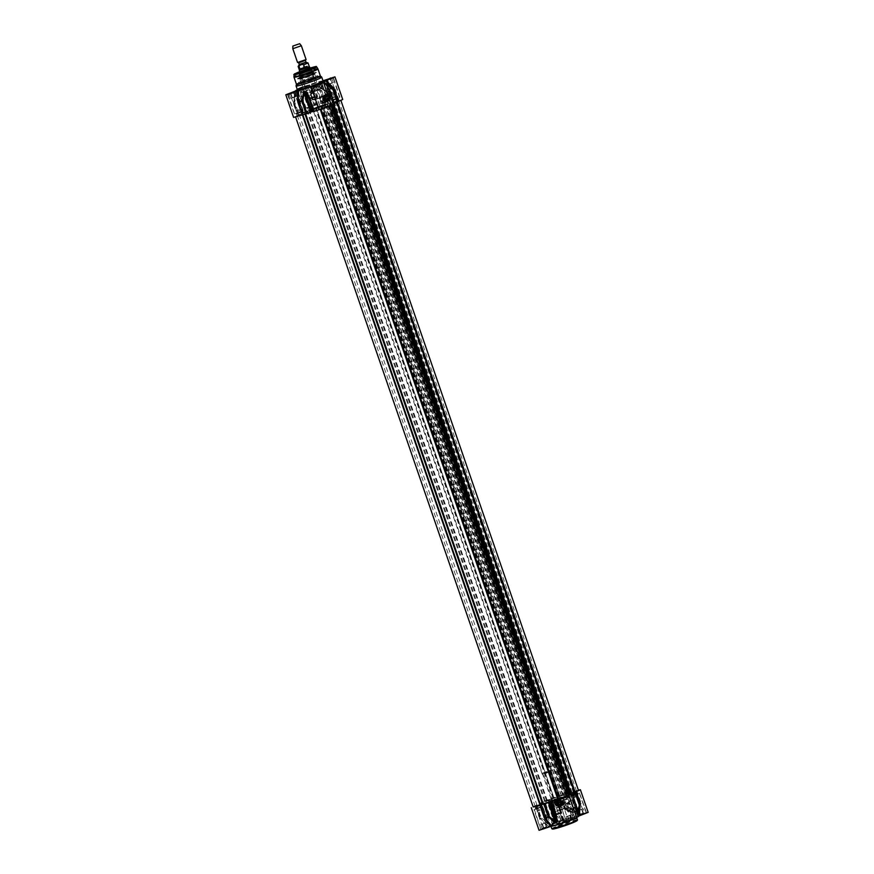 <?xml version="1.0" encoding="UTF-8"?>
<svg xmlns="http://www.w3.org/2000/svg" width="874" height="874" viewBox="0 0 874 874"><rect width="100%" height="100%" fill="white"/><g stroke="black" fill="none" stroke-linecap="round" stroke-linejoin="round"><path stroke-width="0.66" stroke-dasharray="4.37 3.28" d="M555.864 827.492L556.935 826.99L555.798 827.328M556.323 827.11L557.874 826.749L556.367 827.154M557 827.11L556.006 827.121L557 827.165M557.131 827.208L558.715 826.771L557.022 826.913M558.912 826.411L561.184 825.679L558.857 826.236M563.511 825.001L559.852 826.301L563.501 824.827M566.002 824.401L568.286 823.494L565.839 824.084M565.391 824.422L562.31 825.537L565.412 824.422M572.732 822.216L574.972 821.462L572.667 822.041M569.367 823.286L567.597 823.92L569.302 823.111M570.241 823.1L572.044 822.39L570.219 822.915M570.471 823.013L572.667 822.172L570.154 822.74M572.099 822.379L571.356 822.565L571.989 822.183M558.912 826.378L557.525 827.012L558.847 826.214M566.134 824.324L568.231 823.33L566.046 824.149M565.718 824.63L564.549 824.925L565.609 824.291M560.026 826.17L558.683 826.738L560.092 826.323M565.97 824.51L565.336 824.258M555.088 827.896L555.788 827.656L555.034 827.722M562.627 825.526L563.61 825.209L562.561 825.362M563.61 825.209L562.922 825.253L563.555 825.034M556.574 827.438L556.006 827.416L556.607 827.23M562.31 825.537L559.797 826.127L562.211 825.198M574.371 821.473L573.257 821.877M573.322 822.052L574.349 821.473M569.138 823.395L567.532 823.745L569.16 823.428M561.742 825.362L560.933 825.701L561.796 825.526M539.061 830.3L548.697 826.531L548.02 825.897L548.697 826.531L548.02 826.793L540.318 818.61L548.697 826.531A15.83 1.103 161 0 1 548.675 826.52A15.83 1.103 161 0 1 554.477 823.537L547.474 814.907L542.601 801.829L551.33 798.388L578.37 790.096M543.093 801.84L547.681 815.016L554.477 823.537L550.391 824.444L562.79 820.173L562.146 820.62L559.535 810.176L562.506 820.544A15.83 1.103 161 0 1 575.474 816.556L575.245 811.749L575.922 811.738L576.217 816.283L575.474 816.556M588.18 812.361L576.217 816.283M580.325 804.812L578.555 816.13L579.233 815.868L578.555 816.13A15.83 1.103 161 0 1 578.599 816.218M564.484 822.51A13.569 0.95 -19 0 0 576.6 817.343L576.643 817.452A15.83 1.103 161 0 1 572.776 819.124L573.147 808.505L568.734 795.569M568.592 795.591L573.071 808.789L572.776 819.124L576.862 818.217M563.872 820.762L565.107 822.041L564.462 822.489M564.375 822.237A15.83 1.103 161 0 0 564.746 822.106L562.506 816.797M540.001 807.27L534.342 809.477L540.001 807.27M540.187 807.467L534.178 809.837L540.187 807.467M546.774 826.586L540.755 828.956L546.774 826.586M546.753 826.891L541.115 829.142L546.753 826.891M548.064 826.706L542.175 828.771L548.064 826.706L546.6 822.434L540.7 824.51L546.6 822.434M546.326 827.11L544.852 822.849M546.862 827.328L545.387 823.068M543.912 828.366L542.448 824.095M542.175 828.771L540.7 824.51M543.377 828.148L541.913 823.876M542.798 823.92L545.747 822.751L542.798 823.92M540.099 810.231L537.139 811.4L540.099 810.231M576.72 793.592L571.061 795.799L576.72 793.592M576.906 793.8L570.886 796.17L576.906 793.8M583.493 812.907L577.474 815.278L583.493 812.907M583.471 813.224L577.834 815.464L583.471 813.224M584.782 813.028L578.894 815.103L584.782 813.028L583.319 808.767L577.419 810.832L583.319 808.767M583.045 813.443L581.571 809.171M583.581 813.661L582.106 809.39M580.631 814.688L579.156 810.427M578.894 815.103L577.419 810.832M580.096 814.481L578.632 810.209M579.517 810.242L582.466 809.073L579.517 810.242M576.818 796.564L573.857 797.722L576.818 796.564M565.402 799.448L559.742 801.666L565.402 799.448M565.587 799.655L559.568 802.026L565.587 799.655M572.175 818.763L566.155 821.145L572.175 818.763M572.153 819.08L566.516 821.32L572.153 819.08M573.464 818.894L567.565 820.959L573.464 818.894L572 814.623L566.101 816.687L572 814.623M571.727 819.299L570.252 815.038M572.262 819.517L570.788 815.245M569.313 820.544L567.838 816.283M567.565 820.959L566.101 816.687M568.777 820.336L567.302 816.065M568.187 816.097L571.148 814.929L568.187 816.097M565.5 802.419L562.539 803.577L565.5 802.419M551.319 801.414L545.66 803.621L551.319 801.414M551.516 801.611L545.496 803.982L551.516 801.611M558.093 820.719L552.073 823.1L558.093 820.719M558.082 821.036L552.434 823.286L558.082 821.036M559.382 820.85L553.493 822.915L559.382 820.85L557.918 816.578L552.018 818.643L557.918 816.578M557.645 821.254L556.181 816.993M558.18 821.473L556.716 817.201M555.23 822.51L553.766 818.239M553.493 822.915L552.018 818.643M554.695 822.292L553.231 818.02M554.116 818.053L557.077 816.895L554.116 818.053M551.418 804.375L548.457 805.544L551.418 804.375M578.555 816.13L580.303 804.801A21.151 1.475 -19 0 1 580.314 804.867M579.047 806.636L574.12 812.361L578.752 807.609A7.691 6.926 62.6 0 1 575.496 811.651A7.691 6.926 62.6 0 1 566.603 809.258L574.12 812.361L575.922 811.738C578.359 810.351 579.582 807.871 579.582 804.309L578.752 807.609L578.97 804.288A0.655 0.59 62.6 0 1 579.451 803.654L581.134 803.37L579.451 803.654M575.278 811.509L575.245 811.749C571.378 814.393 568.198 813.279 565.707 808.406A21.129 1.475 -19 0 0 559.622 810.427L555.875 811.618L558.562 809.848L565.686 807.816A0.754 0.677 62.6 0 1 566.297 808.002L567.084 808.909A7.232 6.522 -117.4 0 0 573.53 811.76A7.232 6.522 -117.4 0 0 578.522 807.358M567.084 808.909L566.603 809.258L565.686 807.816M563.49 808.33L559.535 810.176A21.533 1.497 161 0 1 563.468 808.843L566.297 808.002M576.72 790.577L581.134 803.37L578.97 804.288M551.33 798.388L555.875 811.618L558.562 809.848M575.311 811.487L578.752 807.609M547.681 815.016L547.474 814.907A21.151 1.475 -19 0 0 544.218 816.283L544.01 815.912A0.907 0.71 -114.1 0 0 544.218 816.283L547.823 822.259L543.901 816.01L539.673 803.326A21.26 1.486 161 0 1 542.972 801.917M540.132 818.916L539.793 818.381L540.318 818.61A21.151 1.475 -19 0 1 540.711 818.097A0.907 0.874 54.1 0 1 540.482 817.736L547.769 823.286A17.185 1.202 161 0 1 547.954 823.188L541.093 803.184L539.575 803.424M576.479 806.636L577.463 814.142M571.214 793.92L570.777 794.105A17.185 1.202 161 0 1 570.591 794.193L571.29 794.138M547.823 822.259L548.173 823.559A17.087 1.191 -19 0 0 547.998 823.647L546.556 822.915M560.398 798.268A3.78 3.398 62.6 0 1 565.03 801.371A3.78 3.398 62.6 0 1 558.224 802.288A3.78 3.398 62.6 0 1 560.398 798.268M570.613 800.3A4.687 4.228 62.6 0 1 576.403 805.861A4.687 4.228 62.6 0 1 569.389 808.013A4.687 4.228 62.6 0 1 570.613 800.3M555.766 803.632A6.511 5.867 -117.4 0 0 562.736 807.095A5.43 4.894 62.6 0 1 556.935 803.272L556.76 803.359A5.43 4.894 -117.4 0 0 562.561 807.183A6.511 5.867 62.6 0 1 555.591 803.719M573.311 796.345L576.829 795.264L576.086 793.133L572.568 794.215L573.136 796.433L572.404 794.302L575.911 793.221L576.654 795.351L573.136 796.433M566.669 798.388L570.187 797.306L569.444 795.176L565.926 796.258L566.494 798.475L565.762 796.345L569.269 795.264L570.012 797.394L566.494 798.475M567.39 796.618L566.713 796.826L567.39 797.7L567.499 796.564L566.822 796.771L567.499 797.645L567.499 796.564M567.39 797.7L567.75 797.132L567.39 797.7M567.499 796.203L568.406 797.361L567.608 796.148M568.734 797.263L568.144 796.017L568.843 797.208M567.597 797.175L567.018 797.383L567.597 797.175M573.246 795.897L574.021 795.657L573.169 794.499L573.246 795.897L574.12 795.602L573.278 794.444L573.344 795.843M574.644 795.067L574.098 794.215L574.01 795.242L574.797 795.045L574.207 794.16L574.644 795.067M574.666 793.996L576.13 795.067L574.666 793.996L575.726 795.132L576.064 794.302L574.764 793.942M575.059 794.258L575.9 794.805M575.802 794.859L574.95 794.313M575.846 794.586L575.212 794.007L575.944 794.532M561.72 805.424A3.616 3.256 -117.4 0 0 564.418 800.376A3.616 3.256 -117.4 0 0 558.322 802.605A3.616 3.256 -117.4 0 0 561.72 805.424M561.348 803.894A2.109 1.89 -117.4 0 0 563.315 801.185A2.109 1.89 -117.4 0 0 559.972 800.518A2.109 1.89 -117.4 0 0 561.348 803.894M561.447 803.654A1.901 1.715 -117.4 0 0 563.227 801.207A1.901 1.715 -117.4 0 0 560.201 800.617A1.901 1.715 -117.4 0 0 561.447 803.654M560.529 802.245L561.501 803.086L562.605 802.66L562.725 801.403L561.753 800.573L559.48 802.791L559.6 801.534L560.704 801.108L561.676 801.939L561.556 803.206L560.463 803.621L559.48 802.791M561.501 803.086L560.463 803.621M560.649 800.988L559.6 801.534M561.753 800.573L560.704 801.108M562.725 801.403L561.676 801.939M562.605 802.66L561.556 803.206M570.558 801.24A3.878 3.496 -117.4 0 0 568.723 806.494A3.878 3.496 -117.4 0 0 575.048 803.567A3.878 3.496 -117.4 0 0 570.558 801.24M566.691 803.239A3.878 3.496 62.6 0 1 569.728 810.329A3.878 3.496 62.6 0 1 566.177 803.446A3.878 3.496 62.6 0 1 566.691 803.239M566.92 803.905A3.168 2.851 -117.4 0 0 565.423 808.199A3.168 2.851 -117.4 0 0 570.591 805.806A3.168 2.851 -117.4 0 0 566.92 803.905M566.341 805.61A3.168 2.851 62.6 0 1 567.816 809.881L567.051 810.777L564.702 809.422L563.894 807.084L564.954 804.878L566.319 805.544L567.816 809.881M554.422 805.38L555.143 804.113C556.749 803.938 557.077 804.473 556.126 805.741L554.422 805.38M555.897 804.615A0.95 0.852 -117.4 0 0 557.153 805.216A0.95 0.852 -117.4 0 0 556.41 803.468A0.95 0.852 -117.4 0 0 555.897 804.615M556.41 803.37A1.038 0.94 62.6 0 1 557.699 804.604A1.038 0.94 62.6 0 1 556.137 805.074A1.038 0.94 62.6 0 1 556.41 803.37M559.961 797.591A9.931 0.688 -19 0 0 546.753 802.824A9.931 0.688 -19 0 0 556.356 800.223A9.931 0.688 -19 0 0 565.533 796.356A9.931 0.688 -19 0 0 559.961 797.591M560.605 806.003A3.616 3.256 62.6 0 1 559.229 799.044A3.616 3.256 62.6 0 1 562.069 805.675A3.616 3.256 62.6 0 1 560.605 806.003M554.629 801.676L556.093 800.639L554.629 801.676M560.605 805.959A3.572 3.223 62.6 0 1 558.77 799.284A3.572 3.223 62.6 0 1 562.048 805.631A3.572 3.223 62.6 0 1 560.605 805.959M559.841 806.352A3.572 3.223 62.6 0 1 557.994 799.677A3.572 3.223 62.6 0 1 561.283 806.025A3.572 3.223 62.6 0 1 559.841 806.352M559.731 806.341A3.496 3.157 62.6 0 1 556.64 801.13A3.496 3.157 62.6 0 1 562.747 803.577A3.496 3.157 62.6 0 1 559.731 806.341M559.218 806.134A3.343 3.015 62.6 0 1 557.033 800.77A3.343 3.015 62.6 0 1 562.353 801.819A3.343 3.015 62.6 0 1 559.218 806.134M559.131 806.341A3.529 3.179 62.6 0 1 557.841 799.808A3.529 3.179 62.6 0 1 561.086 806.079A3.529 3.179 62.6 0 1 559.131 806.341M558.967 806.429A3.529 3.179 -117.4 0 0 562.113 801.567A3.529 3.179 -117.4 0 0 556.104 803.468A3.529 3.179 -117.4 0 0 558.967 806.429M558.934 806.363A3.441 3.103 62.6 0 1 556.683 800.857A3.441 3.103 62.6 0 1 562.157 801.939A3.441 3.103 62.6 0 1 558.934 806.363M553.865 799.47L555.503 798.934L553.865 799.47M558.442 806.615A3.441 3.103 -117.4 0 0 561.665 802.19A3.441 3.103 -117.4 0 0 556.203 801.108A3.441 3.103 -117.4 0 0 558.442 806.615M558.41 806.724A3.529 3.179 62.6 0 1 557.109 800.191A3.529 3.179 62.6 0 1 560.354 806.451A3.529 3.179 62.6 0 1 558.41 806.724M557.896 804.823A1.169 1.049 62.6 0 1 557.164 802.911A1.169 1.049 62.6 0 1 558.934 803.217A1.169 1.049 62.6 0 1 557.896 804.823M533.096 806.713L535.751 805.653A21.26 1.486 161 0 1 535.74 805.642A21.26 1.486 161 0 1 536.144 805.151L540.897 803.337A17.185 1.202 161 0 1 541.082 803.239L541.093 803.184M535.74 805.642L540.077 818.25A21.26 1.486 161 0 1 540.077 818.228A21.26 1.486 161 0 1 540.482 817.736L536.144 805.151M559.666 805.173A2.305 2.076 -117.4 0 0 561.316 801.829A2.305 2.076 -117.4 0 0 557.634 801.731A2.305 2.076 -117.4 0 0 559.666 805.173M559.644 804.506A1.814 1.628 -117.4 0 0 561.261 802.015A1.814 1.628 -117.4 0 0 558.18 802.988A1.814 1.628 -117.4 0 0 559.644 804.506M559.786 800.726A2.032 1.835 62.6 0 1 560.835 804.528A2.032 1.835 62.6 0 1 558.071 802.966A2.032 1.835 62.6 0 1 559.786 800.726M559.753 804.845A2.032 1.835 62.6 0 1 558.704 801.043A2.032 1.835 62.6 0 1 560.573 804.659A2.032 1.835 62.6 0 1 559.753 804.845M562.091 799.153L565.828 797.678L562.091 799.153M562.124 799.131L565.74 797.711L562.124 799.131M562.594 800.606L566.319 799.131L562.594 800.606M562.572 800.912L566.658 799.284L562.572 800.912M536.691 806.964L540.427 805.489L536.691 806.964M536.734 806.953L540.34 805.522L536.734 806.953M537.193 808.417L540.93 806.942L537.193 808.417M537.182 808.723L541.257 807.095L537.182 808.723M548.501 802.867L552.576 801.24L548.501 802.867M548.053 801.087L551.658 799.666L548.053 801.087M548.511 802.561L552.248 801.087L548.511 802.561M548.02 801.108L551.745 799.634L548.02 801.108M573.41 793.297L577.146 791.822L573.41 793.297M573.442 793.275L577.059 791.855L573.442 793.275M573.912 794.75L577.638 793.275L573.912 794.75M573.89 795.056L577.976 793.428L573.89 795.056M558.202 802.015L554.608 803.446L558.202 802.015M558.257 800.988L553.45 802.878L558.257 800.988M548.763 771.72L542.251 774.298L546.993 773.02L551.516 771.108L548.763 771.72M548.675 770.759L551.712 770.092L546.709 772.201L541.454 773.61L548.675 770.759M309.582 66.861L299.323 70.39M306.097 59.53L297.542 62.48M303.442 67.134L306.261 66.959L308.041 65.714L307.124 63.07L304.502 62.808L302.535 64.479L303.442 67.134L308.041 65.714M309.309 66.632L299.389 70.051M301.355 45.743L292.801 48.693M329.498 99.046A2.305 2.076 62.6 0 1 327.739 94.796A2.305 2.076 62.6 0 1 330.678 96.118A2.305 2.076 62.6 0 1 329.498 99.046M329.345 98.893A2.109 1.89 62.6 0 1 326.756 96.402A2.109 1.89 62.6 0 1 329.902 95.441A2.109 1.89 62.6 0 1 329.345 98.893M329.815 100.335A3.616 3.256 -117.4 0 0 331.53 95.43A3.616 3.256 -117.4 0 0 325.62 98.161A3.616 3.256 -117.4 0 0 329.815 100.335M329.968 100.434A3.78 3.398 62.6 0 1 325.303 95.965A3.78 3.398 62.6 0 1 330.951 94.217A3.78 3.398 62.6 0 1 329.968 100.434M329.356 98.664A1.901 1.715 -117.4 0 0 329.859 95.539A1.901 1.715 -117.4 0 0 327.018 96.413A1.901 1.715 -117.4 0 0 329.356 98.664M327.979 97.79L329.17 98.106L329.935 97.189L329.509 95.954L328.318 95.637L327.553 96.555L327.979 97.79L326.931 98.325L326.515 97.101L327.28 96.184L328.46 96.501L328.886 97.724L328.121 98.642L326.931 98.325M329.17 98.106L328.121 98.642M327.553 96.555L326.515 97.101M328.318 95.637L327.28 96.184M329.509 95.954L328.46 96.501M329.935 97.189L328.886 97.724M342.717 99.483L313.646 108.125L309.243 95.321L311.046 94.436L311.275 91.267A7.691 6.926 62.6 0 1 314.531 87.236A7.691 6.926 62.6 0 1 323.424 89.618L324.516 90.557L334.491 87.083L331.814 88.853L324.691 90.885A0.754 0.677 62.6 0 1 324.079 90.699L323.282 89.793A7.232 6.522 -117.4 0 0 316.847 86.93A7.232 6.522 -117.4 0 0 311.843 91.344L311.395 94.414A0.655 0.59 62.6 0 1 310.915 95.047L309.243 95.321L310.915 95.047M319.764 98.391A4.687 4.228 62.6 0 1 313.974 92.841A4.687 4.228 62.6 0 1 320.987 90.678A4.687 4.228 62.6 0 1 319.764 98.391M334.6 95.069A6.511 5.867 -117.4 0 0 327.641 91.606A5.43 4.894 62.6 0 1 333.431 95.43L333.256 95.517A5.43 4.894 -117.4 0 0 327.466 91.694A6.511 5.867 62.6 0 1 334.436 95.157M317.065 102.356L313.548 103.438L314.279 105.568L317.797 104.487L317.065 102.356L317.623 104.574L314.105 105.656L313.373 103.525L316.891 102.444M323.708 100.313L320.19 101.395L320.922 103.525L324.44 102.444L323.708 100.313L324.265 102.531L320.747 103.613L320.015 101.482L323.533 100.401M322.626 102.258L323.304 102.05L322.637 101.176L322.626 102.258L323.413 101.996L322.735 101.133L322.735 102.203M322.637 101.176L322.856 101.832L322.637 101.176M322.517 102.684L321.829 101.406L322.746 102.586M321.293 101.624L321.872 102.859L321.534 101.526M316.781 102.979L316.006 103.219L316.858 104.377L316.257 103.307L316.88 102.924L316.104 103.165L316.956 104.323L316.88 102.924M315.459 104.443L316.257 104.17L315.58 103.307L315.459 104.443L316.148 104.225L315.481 103.361L315.689 104.312M315.361 104.88L313.897 103.809L315.459 104.825M315.175 104.509L314.323 103.962M314.225 104.017L315.066 104.563M314.181 104.29L314.913 104.814L314.29 104.235M324.025 90.262L319.13 87.313L315.132 87.225L310.882 88.798L310.587 94.49L311.395 94.414M324.079 90.699L323.424 89.618L324.385 90.437C320.354 86.351 316.017 85.838 311.384 88.886L308.893 85.128L311.592 89.006L311.275 91.267L311.843 91.344M324.025 90.273C320.911 87.094 317.284 86.318 313.154 87.946L314.531 87.236C317.885 85.816 320.867 86.602 323.467 89.607L323.282 89.793M339.046 100.302L334.491 87.083L329.4 88.831L322.987 80.79L322.233 81.064L328.995 89.17A21.129 1.475 161 0 0 324.385 90.437L324.691 90.885M331.486 88.514L329.367 89.29A21.533 1.497 -19 0 0 326.559 90.033L331.596 88.482L326.876 90.372M310.893 88.842L308.839 85.171M297.357 89.716A15.83 1.103 -19 0 1 301.224 88.045L300.853 98.664L301.224 88.045L297.138 88.951L303.191 86.384L309.254 85.062A15.83 1.103 -19 0 1 322.233 81.064M321.708 77.12A13.569 0.95 -19 0 0 314.127 78.868A13.569 0.95 -19 0 0 296.078 85.947M337.277 98.205L331.639 100.455L337.277 98.205M337.288 97.899L331.279 100.27L337.288 97.899M330.711 78.78L324.691 81.162L330.711 78.78M331.978 78.168L325.663 80.342M330.776 78.638L326.821 80.004M331.552 83.074L327.4 84.734L333.3 82.659L331.552 83.074L330.121 78.889M327.16 79.895L328.613 84.101M325.936 80.463L327.4 84.734M327.674 80.058L329.148 84.319M330.623 79.021L332.087 83.292M331.825 78.398L333.3 82.659M329.498 84.144L332.448 82.975L329.498 84.144M335.616 96.053L332.655 97.222L335.616 96.053M311.876 106.027L306.239 108.267L311.876 106.027M311.898 105.71L305.878 108.081L311.898 105.71M305.31 86.602L299.29 88.973L305.31 86.602M305.124 86.395L299.465 88.602L305.124 86.395M301.738 87.651L306.435 86.209L300.536 88.274L301.738 87.651L303.212 91.923L302 92.546L307.899 90.481L303.212 91.923M304.687 86.624L306.162 90.885M300.536 88.274L302 92.546M302.273 87.87L303.748 92.131M305.223 86.832L306.698 91.104M306.435 86.209L307.899 90.481M304.097 91.956L307.058 90.787L304.097 91.956M310.215 103.864L307.255 105.033L310.215 103.864M300.558 111.883L294.92 114.123L300.558 111.883M300.58 111.566L294.56 113.948L300.58 111.566M293.992 92.458L287.972 94.829L293.992 92.458M295.259 91.836L288.944 94.021M294.057 92.316L290.102 93.671M294.844 96.741L290.681 98.401L296.581 96.337L294.844 96.741L293.402 92.557M290.441 93.573L291.894 97.779M289.218 94.13L290.681 98.401M290.955 93.726L292.429 97.997M293.904 92.688L295.368 96.959M295.106 92.065L296.581 96.337M292.779 97.812L295.74 96.643L292.779 97.812M298.897 109.72L295.936 110.889L298.897 109.72M325.958 104.061L320.31 106.311L325.958 104.061M325.969 103.755L319.95 106.125L325.969 103.755M319.392 84.647L313.373 87.018L319.392 84.647M320.66 84.024L314.345 86.198M319.458 84.505L315.503 85.86M320.234 88.93L316.082 90.59L321.982 88.514L320.234 88.93L318.792 84.745M315.842 85.75L317.284 89.967M314.618 86.318L316.082 90.59M316.355 85.914L317.819 90.175M319.305 84.876L320.769 89.148M320.507 84.254L321.982 88.514M318.169 90L321.129 88.831L318.169 90M324.298 101.908L321.337 103.077L324.298 101.908M311.494 86.624L311.668 88.329M311.92 86.504L313.231 92.852L311.854 86.548M313.646 108.125L305.288 111.654A21.26 1.486 -19 0 0 301.989 113.052L303.409 112.975A17.185 1.202 -19 0 0 303.223 113.063L298.46 114.876A21.26 1.486 -19 0 0 298.056 115.368A21.26 1.486 -19 0 0 298.067 115.39L293.446 102.935L294.767 91.3M297.783 115.521L293.598 117.422M293.38 102.291L298.067 115.39L293.73 102.804A21.26 1.486 -19 0 0 293.73 102.804L293.446 102.935M298.46 114.876L294.134 102.291A21.26 1.486 -19 0 0 293.73 102.782L295.445 91.038L293.697 102.367A21.151 1.475 161 0 1 293.686 102.302A21.151 1.475 161 0 1 294.09 101.865L294.691 102.05L294.134 102.291A0.907 0.874 54.1 0 1 294.09 101.865L295.674 94.294L296.253 94.501L294.691 102.05L299.028 114.636M300.929 98.38L300.853 98.664A21.151 1.475 161 0 0 297.597 100.051A0.907 0.71 -114.1 0 0 297.663 100.466L296.942 93.638L303.486 112.91M319.709 83.631L326.526 92.262L319.523 83.631M301.891 113.15L297.553 100.565L296.952 94.13L297.444 100.357A0.907 0.907 0 0 0 297.488 100.565L301.825 113.15M295.674 94.294L296.308 92.699A17.087 1.191 161 0 1 296.494 92.6L296.942 93.638M303.42 112.91L296.537 93.026A17.185 1.202 -19 0 0 296.352 93.114L302.721 113.27M334.425 103.744L332.907 103.984L326.046 83.98M319.185 97.79A3.878 3.496 -117.4 0 0 321.031 92.524A3.878 3.496 -117.4 0 0 314.695 95.452A3.878 3.496 -117.4 0 0 319.185 97.79M315.317 99.789A3.878 3.496 62.6 0 1 312.28 92.688A3.878 3.496 62.6 0 1 315.842 99.57A3.878 3.496 62.6 0 1 315.317 99.789M315.088 99.123A3.168 2.851 -117.4 0 0 316.596 94.818A3.168 2.851 -117.4 0 0 311.417 97.211A3.168 2.851 -117.4 0 0 315.088 99.123M310.095 100.302A3.168 2.851 62.6 0 1 308.62 96.031L310.74 94.283L313.963 99.745L310.095 100.302L308.62 96.031M320.354 75.94L320.365 75.951A12.662 0.885 -19 0 0 313.274 77.567A12.662 0.885 -19 0 0 296.417 84.177L296.417 84.199M310.019 68.128A10.401 0.721 -19 0 0 309.09 68.412A10.401 0.721 -19 0 0 299.749 71.668M299.913 72.127A9.953 0.699 161 0 1 309.068 68.926A9.953 0.699 161 0 1 310.172 68.587M314.279 67.604A9.953 0.699 161 0 1 314.64 67.669A9.953 0.699 161 0 1 314.64 67.724A9.953 0.699 161 0 1 305.463 71.559A9.953 0.699 161 0 1 295.86 74.181A9.953 0.699 161 0 1 295.827 74.148A9.953 0.699 161 0 1 296.078 73.875M315.241 89.858L305.015 93.889L312.455 91.89L319.556 88.886L315.241 89.858M323.183 99.92L323.14 100.838L322.375 99.101L323.183 99.92M324.658 99.155A0.95 0.852 -117.4 0 0 323.391 98.565A0.95 0.852 -117.4 0 0 324.265 100.259A0.95 0.852 -117.4 0 0 324.658 99.155M324.21 100.379A1.038 0.94 62.6 0 1 322.921 99.144A1.038 0.94 62.6 0 1 324.473 98.664A1.038 0.94 62.6 0 1 324.21 100.379M315.066 89.946L305.441 93.736L312.444 91.857L319.13 89.028L315.066 89.946M311.548 79.709L315.601 78.813L308.926 81.621L301.912 83.5L311.548 79.709M311.505 79.228L301.541 83.183L308.784 81.216L315.7 78.299L311.505 79.228M312.444 78.736A9.953 0.699 -19 0 0 299.203 83.959A9.953 0.699 -19 0 0 308.839 81.38A9.953 0.699 -19 0 0 318.016 77.48A9.953 0.699 -19 0 0 312.444 78.736M311.832 76.967A9.953 0.699 -19 0 0 299.411 81.588A9.953 0.699 -19 0 0 298.591 82.189A9.953 0.699 -19 0 0 298.602 82.211A9.953 0.699 -19 0 0 304.174 80.932A9.953 0.699 -19 0 0 317.415 75.732A9.953 0.699 -19 0 0 317.415 75.71A9.953 0.699 -19 0 0 311.832 76.967M321.698 105.612A9.931 0.688 161 0 1 327.247 104.345A9.931 0.688 161 0 1 314.039 109.578A9.931 0.688 161 0 1 308.467 110.812A9.931 0.688 161 0 1 321.698 105.612M309.178 69.264A9.953 0.699 -19 0 0 296.756 73.897A9.953 0.699 -19 0 0 295.947 74.487A9.953 0.699 -19 0 0 305.572 71.908A9.953 0.699 -19 0 0 314.76 68.008A9.953 0.699 -19 0 0 309.178 69.264M298.744 73.241L305.452 71.537L311.789 68.751M310.325 69.013L300.055 72.553M310.871 70.466L299.902 74.039L310.871 70.466M301.333 75.634L311.81 72.214L301.333 75.634M301.956 77.447L312.433 74.028L301.956 77.447M303.169 81.042L313.69 77.6L303.169 81.042M303.256 81.293L313.777 77.862L303.256 81.293M303.027 81.369L314.028 77.775L303.027 81.369M315.47 78.037A8.15 0.568 -19 0 0 316.137 77.557A8.15 0.568 -19 0 0 308.249 79.665A8.15 0.568 -19 0 0 300.732 82.855A8.15 0.568 -19 0 0 306.905 81.326A8.15 0.568 -19 0 0 315.47 78.037M300.383 82.691A9.33 0.655 -19 0 0 299.629 83.259A9.33 0.655 -19 0 0 308.653 80.823A9.33 0.655 -19 0 0 317.262 77.196A9.33 0.655 -19 0 0 310.314 78.889A9.33 0.655 -19 0 0 300.383 82.691M327.029 101.526L325.565 102.564L327.029 101.526M327.794 103.744L326.155 104.268L327.794 103.744M327.007 101.592A3.441 3.103 -117.4 0 0 327.903 95.932A3.441 3.103 -117.4 0 0 322.757 97.517A3.441 3.103 -117.4 0 0 327.007 101.592M326.996 101.69A3.529 3.179 62.6 0 1 324.232 95.233A3.529 3.179 62.6 0 1 327.477 101.504A3.529 3.179 62.6 0 1 326.996 101.69M325.499 99.844A1.169 1.049 62.6 0 1 324.276 97.964A1.169 1.049 62.6 0 1 325.991 98.161A1.169 1.049 62.6 0 1 325.499 99.844M338.249 101.515L333.934 88.962M332.907 103.984L332.918 103.93A17.185 1.202 -19 0 0 333.103 103.831L334.36 103.35M335.146 101.318L338.883 99.844L335.146 101.318M335.179 101.297L338.795 99.876L335.179 101.297M334.644 99.865L338.38 98.401L334.644 99.865M334.458 99.669L338.544 98.074L334.458 99.669M309.057 107.48L313.143 105.885L309.057 107.48M309.778 109.119L313.395 107.688L309.778 109.119M309.254 107.688L312.979 106.213L309.254 107.688M309.746 109.13L313.482 107.666L309.746 109.13M298.427 114.997L302.164 113.522L298.427 114.997M298.46 114.975L302.076 113.554L298.46 114.975M297.925 113.544L301.661 112.069L297.925 113.544M297.739 113.336L301.825 111.741L297.739 113.336M323.828 107.174L327.553 105.71L323.828 107.174M323.861 107.163L327.466 105.732L323.861 107.163M323.325 105.721L327.062 104.257L323.325 105.721M323.129 105.525L327.226 103.93L323.129 105.525M325.161 98.806A2.032 1.835 62.6 0 1 325.827 96.096A2.032 1.835 62.6 0 1 327.695 99.702A2.032 1.835 62.6 0 1 325.161 98.806M325.423 98.675A2.032 1.835 -117.4 0 0 327.958 99.57A2.032 1.835 -117.4 0 0 326.089 95.954A2.032 1.835 -117.4 0 0 325.423 98.675M324.844 98.98A2.305 2.076 62.6 0 1 326.581 95.692A2.305 2.076 62.6 0 1 328.537 99.177A2.305 2.076 62.6 0 1 324.844 98.98M327.761 99.418L327.521 99.538A1.814 1.628 -117.4 0 0 328.384 97.058A1.814 1.628 -117.4 0 0 325.423 98.423A1.814 1.628 -117.4 0 0 328.132 97.189A1.814 1.628 -117.4 0 0 325.183 98.554A1.814 1.628 -117.4 0 0 327.521 99.538C328.744 97.462 328.187 96.38 325.86 96.326L326.1 96.206M310.663 73.176A10.248 0.71 -19 0 0 297.87 77.939A10.248 0.71 -19 0 0 297.051 78.584L297.051 78.584A10.248 0.71 -19 0 0 302.775 77.262A10.248 0.71 -19 0 0 316.41 71.919A10.248 0.71 -19 0 0 316.41 71.908A10.248 0.71 -19 0 0 310.663 73.176M310.718 73.722A9.953 0.699 -19 0 0 298.285 78.354A9.953 0.699 -19 0 0 297.477 78.944A9.953 0.699 -19 0 0 297.499 78.966A9.953 0.699 -19 0 0 307.113 76.366A9.953 0.699 -19 0 0 316.301 72.498A9.953 0.699 -19 0 0 316.29 72.466A9.953 0.699 -19 0 0 310.718 73.722M298.252 78.245A9.953 0.699 -19 0 0 297.444 78.835A9.953 0.699 -19 0 0 297.466 78.868A9.953 0.699 -19 0 0 307.08 76.257A9.953 0.699 -19 0 0 316.257 72.4A9.953 0.699 -19 0 0 316.257 72.356A9.953 0.699 -19 0 0 308.697 74.246A9.953 0.699 -19 0 0 298.252 78.245M323.915 99.516A3.496 3.157 62.6 0 1 327.695 94.807A3.496 3.157 62.6 0 1 326.428 101.34A3.496 3.157 62.6 0 1 323.915 99.516M327.739 101.111A3.343 3.015 -117.4 0 0 328.613 95.605A3.343 3.015 -117.4 0 0 323.609 97.145A3.343 3.015 -117.4 0 0 327.739 101.111M323.959 99.494A3.572 3.223 62.6 0 1 325.117 94.72A3.572 3.223 62.6 0 1 328.406 101.067A3.572 3.223 62.6 0 1 323.959 99.494M324.724 99.101A3.572 3.223 62.6 0 1 325.882 94.326A3.572 3.223 62.6 0 1 329.17 100.674A3.572 3.223 62.6 0 1 324.724 99.101M324.691 99.123A3.616 3.256 62.6 0 1 325.86 94.294A3.616 3.256 62.6 0 1 329.192 100.718A3.616 3.256 62.6 0 1 324.691 99.123M327.728 101.318A3.529 3.179 62.6 0 1 324.964 94.851A3.529 3.179 62.6 0 1 328.209 101.122A3.529 3.179 62.6 0 1 327.728 101.318M327.553 101.406A3.529 3.179 -117.4 0 0 329.236 96.621A3.529 3.179 -117.4 0 0 323.467 99.286A3.529 3.179 -117.4 0 0 327.553 101.406M327.488 101.34A3.441 3.103 62.6 0 1 323.249 97.265A3.441 3.103 62.6 0 1 328.384 95.681A3.441 3.103 62.6 0 1 327.488 101.34M568.34 794.87A14.476 1.005 -19 0 0 569.52 794.007A14.476 1.005 -19 0 0 555.514 797.765A14.476 1.005 -19 0 0 542.153 803.435A14.476 1.005 -19 0 0 553.155 800.682A14.476 1.005 -19 0 0 568.34 794.87M330.667 104.607A14.476 1.005 161 0 1 315.47 110.419A14.476 1.005 161 0 1 304.48 113.161A14.476 1.005 161 0 1 317.83 107.491A14.476 1.005 161 0 1 331.847 103.733A14.476 1.005 161 0 1 330.667 104.607M564.986 797.088L560.573 798.53L564.986 797.088M327.313 106.825L322.888 108.267L327.313 106.825M576.305 791.232L571.891 792.674L576.305 791.232M338.631 100.969L334.207 102.411L338.631 100.969M539.586 804.899L535.172 806.352L539.586 804.899M301.912 114.636L297.488 116.078L301.912 114.636M550.915 799.044L546.49 800.497L550.915 799.044M313.231 108.78L308.817 110.222L313.231 108.78M571.29 794.302L569.619 794.532A16.278 1.136 -19 0 0 570.165 794.258L571.192 793.865M567.15 796.269L564.276 796.859L566.975 795.733M578.479 790.413L562.703 795.296A16.278 1.136 -19 0 0 561.501 795.668L547.102 800.726A16.278 1.136 -19 0 0 540.449 804.014A16.278 1.136 -19 0 0 540.569 804.102L533.206 807.03M574.95 792.423L571.192 793.701L574.819 792.052M569.608 794.564L331.901 104.301L333.671 104.028L320.135 108.966A16.278 1.136 161 0 1 305.485 113.478L295.521 116.755L302.885 113.839A16.278 1.136 161 0 1 302.765 113.751A16.278 1.136 161 0 1 309.418 110.452L323.817 105.393A16.278 1.136 161 0 1 325.03 105.022L340.794 100.139L332.481 103.984A16.278 1.136 161 0 1 331.945 104.268L569.619 794.532M570.034 794.717L332.36 104.454M330.995 105.656L330.722 104.88M564.276 796.859L326.592 106.595M565.904 796.433L328.231 106.169M566.341 796.258L328.668 105.983M566.571 796.301L328.886 106.038M552.991 798.191L315.317 107.928M553.93 797.984L316.257 107.71M553.329 798.181L315.656 107.917M553.297 798.388L315.612 108.114M558.934 796.465L321.261 106.191M558.978 796.258L321.304 105.994M558.377 796.465L320.703 106.191M567.346 793.701L329.662 103.438M566.931 793.811L329.258 103.547M565.183 794.542L327.499 104.268M569.029 793.548L331.355 103.274M570.788 792.816L333.103 102.542M570.372 792.926L332.699 102.651M572.033 792.336L334.36 102.061M573.672 792.467L335.998 102.192M573.683 792.412L336.009 102.149M571.29 793.231L333.606 102.957M571.192 793.701L333.507 103.438M573.584 792.882L335.9 102.619M573.595 792.838L335.911 102.564M576.96 820.391A13.121 0.918 -19 0 0 569.848 822.128A13.121 0.918 -19 0 0 552.543 828.792M551.822 828.738A13.569 0.95 161 0 1 569.881 821.615A13.569 0.95 161 0 1 577.485 819.899M551.013 826.378L550.729 825.952C548.064 826.651 556.519 825.198 569.007 820.424L576.6 817.343A13.569 0.95 -19 0 0 568.996 819.047A13.569 0.95 -19 0 0 550.937 826.17A13.569 0.95 -19 0 0 551.276 826.258M569.029 818.534A14.017 0.983 161 0 1 571.41 819.495A14.017 0.983 161 0 1 550.434 825.952A14.017 0.983 161 0 1 569.029 818.534M572.634 819.331L566.035 821.844L574.917 818.403L566.112 821.44L559.415 801.982L568.22 798.956L559.415 801.982C560.496 801.425 556.192 802.693 565.489 799.404L562.037 801.196L568.22 798.956L575.234 818.676L572.612 819.342M558.552 821.287L551.953 823.8L560.846 820.369L552.029 823.395L545.332 803.949L554.149 800.912L545.332 803.949C546.425 803.381 542.12 804.648 551.407 801.36L547.954 803.151L554.149 800.912L561.163 820.631L558.541 821.298M583.952 813.476L577.353 815.988L586.246 812.547L577.43 815.584L570.733 796.127L579.538 793.1L570.733 796.127C571.814 795.569 567.51 796.826 576.807 793.548L573.355 795.329L579.538 793.1L586.552 812.82L583.941 813.476M547.233 827.143L540.635 829.666L549.528 826.225L540.711 829.251L534.014 809.805L542.83 806.768L534.014 809.805C535.106 809.237 530.791 810.504 540.088 807.215L542.83 806.768L549.833 826.498L547.222 827.154M540.088 807.226L536.636 809.007L540.088 807.226M568.559 795.591L573.049 808.1A21.26 1.486 161 0 0 573.344 807.98M547.419 814.426L547.299 814.513A21.26 1.486 161 0 0 544.01 815.912L539.673 803.326M576.884 810.165L571.367 794.127M570.777 794.105L577.091 812.449M570.514 794.258L577.255 813.825L570.591 794.193M570.58 794.258L577.048 813.039M536.702 804.91L541.039 817.496L546.862 822.325L540.394 803.545M547.998 823.647A0.907 0.819 62.3 0 1 547.769 823.286L540.897 803.337M541.082 803.239L547.954 823.188A0.907 0.808 -117.1 0 0 548.173 823.559M580.27 804.364L575.944 791.811M561.807 805.107A3.343 3.015 62.6 0 1 558.868 800.114A3.343 3.015 62.6 0 1 564.2 800.256A3.343 3.015 62.6 0 1 561.807 805.107M559.207 798.377L563.522 797.405L556.421 800.42L548.981 802.419L559.207 798.377M566.144 818.512L555.919 822.554L563.359 820.555L570.449 817.551L566.144 818.512M555.689 801.272A3.256 2.939 -117.4 0 0 554.848 806.636A3.256 2.939 -117.4 0 0 559.721 805.14A3.256 2.939 -117.4 0 0 555.689 801.272M555.711 800.868A3.616 3.256 62.6 0 1 558.552 807.489A3.616 3.256 62.6 0 1 555.23 801.065A3.616 3.256 62.6 0 1 555.711 800.868M566.068 820.063L561.184 822.587L566.068 820.063M559.218 798.17A7.866 0.546 161 0 1 560.562 798.716A7.866 0.546 161 0 1 548.785 802.343A7.866 0.546 161 0 1 559.218 798.17M559.917 797.809A9.68 0.677 161 0 1 561.567 798.475A9.68 0.677 161 0 1 547.091 802.933A9.68 0.677 161 0 1 559.917 797.809M562.201 802.802A3.234 2.917 62.6 0 1 558.202 805.915A3.234 2.917 62.6 0 1 557.361 800.442A3.234 2.917 62.6 0 1 562.201 802.802A3.234 2.917 62.6 0 1 558.202 805.915A3.234 2.917 62.6 0 1 557.361 800.442A3.234 2.917 62.6 0 1 562.201 802.802M561.621 802.955A2.851 2.567 62.6 0 1 556.465 803.512A2.851 2.567 62.6 0 1 557.721 800.639A2.851 2.567 62.6 0 1 560.343 805.697A2.851 2.567 62.6 0 1 556.465 803.512A2.851 2.567 62.6 0 1 557.721 800.639A2.851 2.567 62.6 0 1 561.621 802.955M558.573 806.014A2.851 2.567 -117.4 0 0 561.119 802.092A2.851 2.567 -117.4 0 0 556.268 803.61A2.851 2.567 -117.4 0 0 558.573 806.014M558.486 806.221A3.026 2.731 62.6 0 1 556.509 801.371A3.026 2.731 62.6 0 1 561.327 802.321A3.026 2.731 62.6 0 1 558.486 806.221M558.257 806.8A3.529 3.179 -117.4 0 0 561.414 801.939A3.529 3.179 -117.4 0 0 555.405 803.829A3.529 3.179 -117.4 0 0 558.257 806.8M558.18 806.713A3.398 3.059 62.6 0 1 555.962 801.272A3.398 3.059 62.6 0 1 561.348 802.343A3.398 3.059 62.6 0 1 558.18 806.713M557.033 803.261A0.852 0.765 -117.4 0 0 557.415 804.888A0.852 0.765 -117.4 0 0 558.06 803.927A0.852 0.765 -117.4 0 0 557.033 803.261M557.033 803.851L557.109 804.451L557.033 803.851M539.793 818.381L535.456 805.784M559.36 804.736A1.901 1.715 62.6 0 1 558.115 801.698A1.901 1.715 62.6 0 1 561.141 802.288A1.901 1.715 62.6 0 1 559.36 804.736M559.404 804.626A1.814 1.628 -117.4 0 0 561.021 802.135A1.814 1.628 -117.4 0 0 557.94 803.108A1.814 1.628 -117.4 0 0 559.404 804.626M564.713 799.502L561.108 800.923L564.713 799.502M564.91 799.699L562.605 800.89L564.91 799.699M539.324 807.314L535.707 808.745L539.324 807.314M539.509 807.521L537.215 808.712L539.509 807.521M546.534 801.436L546.982 803.13L550.828 801.666L548.533 802.856L552.346 801.283L547.026 802.889L552.16 801.119L551.658 799.666M576.032 793.647L572.426 795.067L576.032 793.647M571.924 793.614L572.372 795.318L576.217 793.854L573.934 795.034L577.747 793.461L577.059 791.855M558.923 805.828A2.851 2.567 62.6 0 1 557.874 800.562A2.851 2.567 62.6 0 1 560.496 805.62A2.851 2.567 62.6 0 1 558.923 805.828C556.214 804.047 555.853 802.288 557.874 800.562L557.721 800.639C554.564 801.316 558.093 807.718 560.343 805.697L558.934 805.828M558.978 805.97A3.026 2.731 -117.4 0 0 561.807 802.07A3.026 2.731 -117.4 0 0 556.989 801.119A3.026 2.731 -117.4 0 0 558.978 805.97M548.326 772.146L543.519 774.047L548.326 772.146M548.337 771.939L545.42 773.446L548.337 771.939M305.452 60.557L298.69 62.884M298.46 62.666L305.507 60.24M299.236 64.479L305.998 62.152M299.17 64.807L306.25 62.371L300.11 64.348M299.236 64.709L306.151 62.338M302.535 64.479L298.132 66.391M308.052 62.972L307.124 63.07M326.122 98.369A3.343 3.015 62.6 0 1 327.28 93.857A3.343 3.015 62.6 0 1 331.552 95.779A3.343 3.015 62.6 0 1 326.122 98.369M305.31 85.805L301.366 87.837L305.31 85.805M322.932 81.206A14.017 0.983 -19 0 0 315.776 83.041A14.017 0.983 -19 0 0 297.63 89.913M297.4 89.825A13.569 0.95 161 0 1 315.448 82.713A13.569 0.95 161 0 1 323.063 80.998M295.532 91.726L288.66 94.097M300.656 111.632L294.462 114.068L300.656 111.632M305.277 86.318L299.083 88.766L305.277 86.318M311.974 105.765L305.78 108.212L311.974 105.765M332.251 78.048L325.379 80.419M337.375 97.954L331.17 100.401L337.375 97.954M320.933 83.915L314.05 86.275M326.057 103.809L319.851 106.257L326.057 103.809M337.364 98.161L333.912 99.942L337.364 98.161M311.963 105.972L308.522 107.764L311.963 105.972M300.645 111.839L297.193 113.62L300.645 111.839M326.046 104.017L322.593 105.809L326.046 104.017M301.377 87.968L300.984 98.478L305.408 111.577M305.288 111.654L300.951 99.068A21.26 1.486 -19 0 0 297.663 100.466L301.989 113.052M296.494 92.6A0.907 0.808 -117.1 0 0 296.537 93.026L303.409 112.975M303.223 113.063L296.352 93.114A0.907 0.819 62.3 0 1 296.308 92.699M331.028 105.251L326.701 92.655A21.26 1.486 -19 0 0 326.996 92.535M317.961 68.97A12.662 0.885 -19 0 0 310.86 70.575A12.662 0.885 -19 0 0 294.014 77.218M317.743 68.533A12.607 0.874 -19 0 0 310.685 70.139A12.607 0.874 -19 0 0 293.915 76.737M316.607 66.85A12.072 0.841 -19 0 0 309.844 68.391A12.072 0.841 -19 0 0 293.773 74.716M309.571 68.161A11.635 0.808 -19 0 0 299.716 71.57L309.582 68.161A11.635 0.808 -19 0 1 309.986 68.03L309.582 68.161M320.714 105.721L310.478 109.763L317.928 107.764L325.019 104.749L320.714 105.721M324.92 102.466A3.256 2.939 -117.4 0 0 325.773 97.112A3.256 2.939 -117.4 0 0 320.9 98.609A3.256 2.939 -117.4 0 0 324.92 102.466M325.74 102.498L325.172 102.739A3.616 3.256 62.6 0 1 322.342 96.107A3.616 3.256 62.6 0 1 325.674 102.531A3.616 3.256 62.6 0 1 325.183 102.739C320.594 102.018 319.655 99.8 322.342 96.107L324.451 95.015A3.616 3.256 -117.4 0 0 327.772 101.45A3.616 3.256 -117.4 0 0 324.451 95.015A3.616 3.256 -117.4 0 0 327.772 101.45A3.616 3.256 -117.4 0 0 324.451 95.015C326.483 94.195 328.1 94.938 329.312 97.222C328.897 102.225 326.767 102.903 322.921 99.254C323.325 94.239 325.456 93.562 329.312 97.222C328.897 102.225 326.767 102.903 322.921 99.254C323.325 94.239 325.456 93.562 329.312 97.222L327.772 101.45L329.192 100.718M319.556 88.886L325.084 104.825L320.834 105.863A7.866 0.546 -19 0 0 310.401 110.026A7.866 0.546 -19 0 0 322.178 106.399A7.866 0.546 -19 0 0 320.834 105.863L310.478 109.862L305.015 93.889M308.467 110.812L321.545 105.492A9.68 0.677 -19 0 0 308.708 110.616A9.68 0.677 -19 0 0 323.183 106.158A9.68 0.677 -19 0 0 321.534 105.503C330.623 103.023 325.609 104.64 327.247 104.345M296.701 73.755A9.767 0.677 -19 0 0 305.518 71.723A9.767 0.677 -19 0 0 313.711 67.899L314.64 67.669M310.237 68.773A9.767 0.677 -19 0 0 299.979 72.313L310.237 68.773M300.022 75.055L306.184 73.667L312.597 70.947L300.022 75.055M311.668 71.548L299.891 75.383L311.668 71.548M310.565 70.565L300.711 73.591L310.565 70.565M301.049 73.831L310.882 70.608L301.049 73.831M303.398 80.659L313.231 77.447L303.398 80.659M303.256 81.009L313.121 77.972L302.928 81.216L300.438 73.962L310.893 70.357L313.395 77.611L303.3 80.998M313.231 74.64L308.533 75.535L300.525 78.802L313.231 74.64M314.028 74.498A7.91 0.557 -19 0 0 314.673 74.017A7.91 0.557 -19 0 0 307.014 76.071A7.91 0.557 -19 0 0 299.716 79.173A7.91 0.557 -19 0 0 305.703 77.677A7.91 0.557 -19 0 0 314.028 74.498M328.679 97.495A3.234 2.917 -117.4 0 0 323.577 96.14A3.234 2.917 -117.4 0 0 325.401 101.417A3.234 2.917 -117.4 0 0 328.679 97.495A3.234 2.917 -117.4 0 0 323.577 96.14A3.234 2.917 -117.4 0 0 325.401 101.417A3.234 2.917 -117.4 0 0 328.679 97.495M326.854 101.766A3.529 3.179 -117.4 0 0 328.526 96.981A3.529 3.179 -117.4 0 0 322.757 99.647A3.529 3.179 -117.4 0 0 326.854 101.766M326.712 101.69A3.398 3.059 62.6 0 1 322.528 97.67A3.398 3.059 62.6 0 1 327.597 96.107A3.398 3.059 62.6 0 1 326.712 101.69M324.145 98.303A0.852 0.765 -117.4 0 0 324.538 99.931A0.852 0.765 -117.4 0 0 325.161 98.882A0.852 0.765 -117.4 0 0 324.145 98.303M324.145 98.904L324.352 99.494L324.145 98.904M333.606 103.624L328.176 87.859M326.865 85.75L333.103 103.831M332.918 103.93L326.395 84.996M326.581 92.742L330.907 105.328M336.774 98.773L333.158 100.193L336.774 98.773M336.785 98.456L334.491 99.647L336.785 98.456M311.395 106.278L309.09 107.458L311.395 106.278M311.373 106.584L307.768 108.005L311.373 106.584M300.055 112.44L296.439 113.86L300.055 112.44M300.066 112.134L297.772 113.325L300.066 112.134M325.456 104.629L321.84 106.049L325.456 104.629M325.467 104.312L323.172 105.503L325.467 104.312M327.269 99.745A1.901 1.715 62.6 0 1 324.92 97.495A1.901 1.715 62.6 0 1 327.772 96.621A1.901 1.715 62.6 0 1 327.269 99.745M327.357 100.958A3.026 2.731 -117.4 0 0 328.154 95.965A3.026 2.731 -117.4 0 0 323.62 97.364A3.026 2.731 -117.4 0 0 327.357 100.958M327.237 100.816A2.851 2.567 62.6 0 1 324.997 95.605A2.851 2.567 62.6 0 1 327.619 100.663A2.851 2.567 62.6 0 1 327.237 100.816A2.851 2.567 -117.4 0 0 324.647 95.779A2.851 2.567 -117.4 0 0 327.269 100.849C329.225 97.637 328.351 95.954 324.647 95.779L324.8 95.703A2.851 2.567 -117.4 0 0 327.422 100.761A2.851 2.567 -117.4 0 0 324.8 95.703A2.851 2.567 -117.4 0 0 327.422 100.761A2.851 2.567 -117.4 0 0 324.8 95.703L324.997 95.605C322.582 97.659 323.325 99.407 327.237 100.816L327.237 100.816M326.876 101.209A3.026 2.731 62.6 0 1 323.129 97.615A3.026 2.731 62.6 0 1 327.663 96.227A3.026 2.731 62.6 0 1 326.876 101.209M566.811 796.138L329.127 105.863M566.778 796.225L329.094 105.951M537.04 805.38L299.356 115.106M540.187 804.266L302.513 114.002M540.569 804.102L302.885 113.839L540.569 804.102M547.102 800.726L309.418 110.452M547.2 800.639L309.527 110.375M545.343 801.076L307.659 110.812M553.275 798.093L315.59 107.83M553.941 797.918L316.268 107.655L553.941 797.918M558.399 796.411L320.714 106.136M559.087 796.116L321.413 105.841M559.218 796.072L321.545 105.798M559.852 795.886L322.178 105.623M561.25 795.722L323.577 105.459M561.501 795.668L323.817 105.393M562.703 795.296L325.03 105.022M563.064 795.165L325.39 104.902M567.018 793.679L329.345 103.416M567.794 793.428L330.11 103.165M567.881 793.406L330.197 103.143M567.849 793.494L330.164 103.23M570.875 792.718L333.202 102.444M571.847 792.379L334.163 102.116M574.36 792.226L336.676 101.963M574.273 792.598L336.599 102.334M570.416 794.149L332.743 103.875M570.165 794.258L332.481 103.984M534.342 809.477L540.755 828.956M542.721 806.899L549.309 826.006M545.747 822.751L541.345 809.947L538.81 809.411L537.149 811.378L541.552 824.193M571.061 795.799L577.834 815.464M579.44 793.221L586.028 812.339M573.857 797.722L578.26 810.526M573.868 797.7L575.529 795.744L578.042 796.269L582.466 809.073M552.783 800.945L543.42 773.949L550.38 771.545L560.289 800.529L559.579 802.004L566.155 821.145M568.122 799.087L574.71 818.195M562.539 803.577L566.942 816.382M562.55 803.556L564.211 801.6L566.723 802.124L571.148 814.929M545.66 803.621L552.434 823.286M554.05 801.043L560.627 820.151M548.457 805.544L552.871 818.337M548.468 805.522L550.128 803.556L552.641 804.08L557.077 816.895M565.161 821.997L562.452 816.633M572.623 819.189L572.896 808.188M562.08 820.664L560.769 814.317L562.79 820.173M554.629 823.461L547.681 814.929L543.125 801.84M539.509 803.424L543.836 816.01A0.907 0.907 0 0 0 543.923 816.185L547.9 822.762L541.159 803.184M548.675 826.52L548.009 825.886M563.184 805.096C565.991 801.327 564.877 799.186 559.863 798.661M569.728 810.329L573.595 808.33M566.177 803.446L570.034 801.447M567.543 810.668L569.411 809.706M564.954 804.878L566.494 804.08M566.319 805.544L563.522 797.306L548.916 802.343L555.919 822.554C558.158 823.603 554.061 824.204 560.933 822.674C575.016 817.496 568.876 819.834 570.449 817.551L567.827 809.925M556.279 803.523L555.143 804.113M557.153 805.216L556.126 805.741M562.069 805.675L558.552 807.489C553.668 807.303 552.554 805.162 555.23 801.065L555.296 801.021M546.753 802.824L547.004 802.966C547.375 802.824 546.086 803.785 556.487 800.355C567.892 796.192 565.03 796.575 565.445 796.585L565.533 796.356M555.919 800.704L558.748 799.24M561.283 806.025L562.048 805.631M557.994 799.677L558.77 799.284M553.799 799.513L554.542 801.687M555.503 798.934L556.093 800.639M561.556 803.009C560.343 806.702 558.661 806.8 556.498 803.293C557.885 799.655 559.579 799.557 561.556 803.009C561.414 808.647 555.318 805.151 556.651 801.851C557.831 799.557 559.469 799.939 561.556 803.009L560.147 805.795C562.102 802.594 561.228 800.901 557.536 800.737L557.721 800.639C559.338 799.918 560.616 800.715 561.556 803.009M560.693 806.385C559.284 809.237 552.597 802.43 557.372 799.95C566.079 800.038 561.49 808.286 559.01 806.724C556.574 805.85 555.438 804.615 555.624 803.02C554.411 800.005 561.643 797.667 562.397 802.835L560.693 806.385M557.109 800.191L556.967 800.267C554.444 802.714 554.859 804.888 558.224 806.8L560.354 806.451M557.164 802.911L556.694 803.49L558.158 804.845M542.601 801.829L550.391 824.444M560.649 804.375L560.398 804.495C561.621 802.408 561.075 801.338 558.737 801.283L558.989 801.152M560.518 799.502L560.857 801.283M565.828 797.678L566.658 799.284M565.74 797.711L566.428 799.328L561.053 801.174L560.605 799.481M535.117 807.325L535.456 809.095M540.427 805.489L540.93 806.942M540.34 805.522L541.028 807.139L535.664 808.985L535.205 807.292M551.745 799.634L552.576 801.24M546.447 801.458L546.938 802.911M571.836 793.647L572.339 795.1M577.146 791.822L577.638 793.275M562.397 802.835C559.196 795.329 553.045 803.621 556.225 804.998C559.338 807.849 561.403 807.128 562.397 802.835M554.608 803.446L553.461 802.9L552.892 801.283M551.516 771.108L551.712 770.092M542.251 774.298L300.153 72.837M551.712 770.07L310.423 69.297M306.14 62.327L299.236 64.698M330.306 100.139C333.103 96.369 332 94.228 326.974 93.715M323.271 81.216L315.765 83.052L297.368 90.131M287.448 94.348L294.462 114.068L299.498 112.855L303.267 111.042L296.647 91.18M307.888 85.728L298.766 88.493L305.78 108.212L314.585 105.186L307.888 85.728M324.167 80.67L331.17 100.401L336.217 99.188L339.986 97.364L333.365 77.502M312.837 86.537L319.851 106.257L324.899 105.044L328.668 103.219L322.047 83.369M339.658 97.691L333.245 78.212M331.639 100.455L324.691 81.162M336.861 95.769L332.448 82.975M336.851 95.79L335.19 97.757L332.677 97.233L328.253 84.417M314.258 105.503L307.845 86.023M306.239 108.267L299.29 88.973M311.461 103.58L307.058 90.787M311.45 103.602L309.789 105.568L307.277 105.044L302.852 92.24M302.939 111.369L296.166 91.704M294.56 113.948L288.147 94.458M300.143 109.447L295.74 96.643M300.132 109.469L298.471 111.424L295.958 110.9L291.534 98.096M328.34 103.547L321.566 83.882M319.95 106.125L313.548 86.646M325.543 101.624L321.129 88.831M325.532 101.646L323.872 103.613L321.359 103.088L316.923 90.273M325.303 80.637L325.98 81.271M319.371 83.707L326.319 92.24L330.875 105.328M295.39 91.082L293.73 102.782L298.056 115.368M326.417 85.029L332.841 103.984M315.842 99.57L319.709 97.571M312.28 92.688L316.148 90.688M313.963 99.745L315.514 98.948M310.74 94.283L312.608 93.321M314.64 67.724L314.913 67.145M295.86 74.181L295.292 73.908M323.391 98.565L322.375 99.101M324.265 100.259L323.14 100.838M319.13 89.028L315.601 78.791M305.441 93.736L301.541 83.183M318.016 77.48L317.415 75.71L317.262 77.196M299.203 83.959L298.591 82.189L299.629 83.259M296.832 73.689L295.827 74.148M298.668 73.361L299.465 75.47L306.752 73.689L312.597 70.947L311.92 68.795M311.363 70.095L312.269 71.198L299.869 75.47L299.902 74.039M314.028 77.775L313.438 74.235C309.822 76.202 297.586 79.621 300.295 78.649L302.535 81.741M316.137 77.557L314.673 74.017C312.936 74.279 318.671 72.083 306.971 75.677C295.423 80.069 301.257 78.212 299.716 79.173L300.732 82.855M326.363 102.182L327.772 101.45C325.347 104.093 319.993 96.992 324.451 95.015L325.86 94.294M327.87 103.689L327.127 101.515M326.155 104.268L325.565 102.564M328.504 97.527C326.537 94.785 324.888 94.927 323.555 97.943C322.746 100.423 329.225 103.427 328.504 97.527C327.422 95.648 326.188 95.037 324.8 95.703C321.654 96.413 325.183 102.771 327.422 100.761C329.422 97.724 328.548 96.042 324.8 95.703C319.906 99.407 330.394 103.951 328.504 97.527C328.22 101.46 326.625 101.93 323.73 98.948C324.003 95.004 325.598 94.534 328.504 97.527M324.232 95.233L324.079 95.31C320.135 96.981 324.713 104.006 326.843 101.777L327.477 101.504M324.276 97.964L324.538 99.931L325.281 99.887M301.104 98.98L305.441 111.577M310.98 88.875L309.538 84.68M304.917 111.566L297.138 88.951M338.883 99.844L338.38 98.401M333.573 101.679L333.07 100.226M333.66 101.646L332.972 100.029L338.336 98.183L338.795 99.876M313.395 107.688L312.947 105.994L307.572 107.841L308.26 109.458M308.172 109.49L307.342 107.884M313.482 107.666L312.979 106.213M302.164 113.522L301.825 111.741M296.854 115.346L296.362 113.893M296.942 115.313L296.253 113.707L301.628 111.85L302.076 113.554M327.553 105.71L327.226 103.93M322.255 107.535L321.424 105.929M322.342 107.502L321.654 105.885L327.018 104.039L327.466 105.732M328.406 101.067L329.17 100.674M325.117 94.72L325.882 94.326M569.52 794.007L331.847 103.733M542.153 803.435L304.48 113.161M565.183 796.946L327.51 106.672M560.573 798.53L322.888 108.267M576.512 791.09L338.828 100.816M571.891 792.674L334.207 102.411M539.793 804.757L302.109 114.494M535.172 806.352L297.488 116.078M551.112 798.902L313.427 108.638M546.49 800.497L308.817 110.222M569.575 794.564L331.901 104.301M566.997 796.105L329.312 105.841M540.449 804.014L302.765 113.751M547.277 800.628L309.604 110.364M544.524 801.174L306.85 110.9M568.067 793.384L330.383 103.11"/><path stroke-width="1.31" d="M578.555 816.13L588.18 812.361L580.402 789.746L575.933 791.778A21.26 1.486 161 0 1 575.944 791.8A21.26 1.486 161 0 1 575.54 792.292L571.214 793.92M579.233 815.868L580.27 804.364A21.26 1.486 161 0 1 580.27 804.386A21.26 1.486 161 0 1 579.866 804.878L579.309 805.118L579.91 805.304A21.151 1.475 -19 0 0 580.314 804.867L578.599 816.218A15.83 1.103 161 0 1 576.611 817.463L577.485 819.899A13.569 0.95 161 0 1 564.965 825.209A13.569 0.95 161 0 1 551.822 828.738L554.313 828.858L571.825 823.133L577.485 819.899M562.506 816.797L564.462 822.489L576.862 818.217L569.083 795.602L556.596 800.027A21.26 1.486 161 0 1 551.8 801.633L549.429 802.081A17.185 1.202 161 0 1 549.014 802.201L543.89 804.069A21.26 1.486 161 0 1 540.394 805.009L533.096 806.713M564.375 822.237A15.83 1.103 161 0 1 551.767 826.105L544.731 817.605L540.394 805.009M531.283 807.685L539.061 830.3L551.767 826.105M539.903 805.173L544.229 817.758L544.961 817.955A21.151 1.475 -19 0 0 548.413 817.026L549.069 816.382L548.227 816.666A0.907 0.557 74.1 0 0 548.413 817.026L554.225 821.844L554.793 821.221L549.069 816.382L544.731 803.796M544.568 818.304L551.024 826.367L551.822 828.738M562.441 816.622L563.872 820.762M561.512 813.093L561.348 812.492L561.021 813.017A21.151 1.475 -19 0 1 556.29 814.601L555.503 814.404L556.29 814.601L557.066 820.97L556.367 820.741L556.29 822.03A17.185 1.202 161 0 1 555.886 822.15L554.793 821.221L548.326 802.441M571.29 794.138L572.011 794.116A21.26 1.486 161 0 1 568.712 795.515L569.083 795.602M573.475 808.374A21.151 1.475 -19 0 0 576.403 807.117L576.479 806.636M574.972 792.532L579.309 805.118L577.747 812.667L578.326 812.875L579.91 805.304A0.907 0.874 -125.9 0 0 579.866 804.878L575.54 792.292M572.12 794.062L576.337 806.702A0.907 0.71 65.9 0 1 576.403 807.117L577.506 814.568A17.087 1.191 -19 0 0 577.692 814.47L578.326 812.875M576.884 810.165L577.648 814.055A17.185 1.202 161 0 1 577.463 814.142L577.255 813.825M577.059 813.53L576.556 806.811A0.907 0.907 0 0 0 576.512 806.604L572.175 794.018M577.506 814.568A0.907 0.808 62.9 0 0 577.463 814.142L577.048 813.039M554.225 821.844L556.061 822.532A17.087 1.191 -19 0 0 556.465 822.401L557.066 820.97M578.37 790.096L580.402 789.746M300.153 72.837L299.323 70.412L309.582 66.861L310.423 69.297M292.856 46.06L292.801 48.704L297.542 62.48L306.086 59.574L301.355 45.743L299.695 43.7L292.856 46.06L299.695 43.7M304.556 67.516L299.957 68.937L299.05 66.282C300.099 64.403 301.628 63.933 303.649 64.873L304.556 67.516L299.957 68.937M299.05 66.282L298.132 66.391L299.389 70.051L309.309 66.642L308.052 62.972L306.14 62.327M292.801 48.704L301.355 45.754M319.567 83.664L319.523 83.631A15.83 1.103 -19 0 0 325.325 80.648A15.83 1.103 -19 0 0 325.303 80.637L333.923 88.919A21.26 1.486 -19 0 0 333.923 88.919L333.682 88.558A21.151 1.475 161 0 1 333.289 89.072L332.961 89.672L333.518 89.432A0.907 0.874 -125.9 0 0 333.289 89.072L327.444 84.254L327.138 84.844L332.961 89.672L337.298 102.258L337.856 102.018A21.26 1.486 -19 0 0 338.26 101.526A21.26 1.486 -19 0 0 338.249 101.515L342.717 99.483L334.939 76.868L325.303 80.637L325.98 80.375L333.868 88.252M322.987 80.79L334.939 76.868M297.357 89.716A15.83 1.103 -19 0 0 295.401 90.951A15.83 1.103 -19 0 0 295.445 91.038L294.767 91.3L295.445 91.038M297.783 90.885L298.34 101.723L298.526 90.612L285.82 94.807L294.767 91.3M298.526 90.612A15.83 1.103 -19 0 0 311.494 86.624L311.494 86.624M319.709 83.631L323.609 82.724L317.568 85.291L311.854 86.548M296.428 84.221A12.662 0.885 -19 0 1 296.417 84.177L296.078 85.947A13.569 0.95 -19 0 0 296.078 85.991A13.569 0.95 -19 0 0 309.21 82.473A13.569 0.95 -19 0 0 321.741 77.152A13.569 0.95 -19 0 0 321.708 77.12L320.365 75.951A12.662 0.885 -19 0 1 320.376 75.972L317.961 68.97A12.662 0.885 -19 0 1 306.271 73.929A12.662 0.885 -19 0 1 294.014 77.218L296.428 84.221A12.662 0.885 -19 0 0 308.686 80.932A12.662 0.885 -19 0 0 320.376 75.972M325.663 80.342L331.978 78.168M326.821 80.004L330.776 78.638M288.944 94.021L295.259 91.836M290.102 93.671L294.057 92.316M314.345 86.198L320.66 84.024M315.503 85.86L319.458 84.505M311.668 88.329L318.912 109.763L331.399 105.339L323.609 82.724M319.338 109.632L314.4 96.785A21.151 1.475 161 0 1 309.68 98.369L309.156 98.948L309.68 98.369L306.184 92.36L305.758 92.906L309.156 98.948L313.493 111.544L314.127 111.369A21.26 1.486 -19 0 0 318.912 109.763M314.749 96.457L311.21 86.996M297.816 101.668L297.881 102.313L298.34 101.723A21.151 1.475 161 0 0 301.792 100.794A0.907 0.557 74.1 0 0 301.88 101.209L302.721 100.936L301.792 100.794L303.333 93.234L304.185 93.398L304.469 91.989A17.185 1.202 -19 0 0 304.884 91.857L312.215 111.686L313.493 111.544M285.82 94.807L293.598 117.422L302.71 114.745A21.26 1.486 -19 0 0 306.206 113.806L311.341 111.938A17.185 1.202 -19 0 0 311.745 111.806L312.215 111.686M306.184 92.36L304.786 91.442A17.087 1.191 161 0 1 304.371 91.573L303.333 93.234M330.099 91.158L329.782 90.885A0.907 0.71 65.9 0 1 329.99 91.257L329.782 90.885A21.151 1.475 161 0 1 326.854 92.131M327.444 84.254L326.002 83.522A17.087 1.191 161 0 1 325.827 83.609L326.177 84.909M326.439 85.204L326.046 83.98A17.185 1.202 -19 0 0 326.231 83.882L328.176 87.859M299.749 71.668A10.401 0.721 -19 0 0 295.292 73.908A10.401 0.721 -19 0 0 305.321 71.165A10.401 0.721 -19 0 0 314.913 67.145A10.401 0.721 -19 0 0 310.019 68.128M310.172 68.587A9.953 0.699 161 0 1 314.279 67.604M296.078 73.875A9.953 0.699 161 0 1 299.913 72.127M300.055 72.553L298.744 73.241M311.789 68.751L310.325 69.013M334.36 103.35L337.298 102.258L574.491 792.642L336.829 102.433M331.322 105.12A21.26 1.486 -19 0 0 334.327 103.842L330.11 91.202M332 104.847L569.597 794.903L571.028 794.455L333.649 104.148M566.975 795.733L569.575 794.837M295.631 117.072L533.206 807.03L543.158 803.741A16.278 1.136 -19 0 0 557.809 799.229L567.15 796.269L329.585 106.311M574.819 792.052L578.479 790.413L340.904 100.455M571.192 793.865L574.491 792.642M568.406 795.143L330.995 105.656M575.059 791.91L337.561 102.16M552.543 828.792A13.121 0.918 -19 0 0 565.096 825.602A13.121 0.918 -19 0 0 576.96 820.391M551.276 826.258A13.569 0.95 -19 0 0 564.484 822.51M544.229 817.758L544.731 817.605A21.26 1.486 161 0 0 548.227 816.666L543.89 804.069M561.348 812.492L557.011 799.907M556.596 800.027L560.922 812.612A21.26 1.486 161 0 1 556.137 814.229L551.8 801.633M572.011 794.116L576.337 806.702A21.26 1.486 161 0 1 573.344 807.98M577.692 814.47A0.907 0.819 -117.7 0 0 577.648 814.055L577.091 812.449M577.463 814.142L577.168 813.279M549.014 802.201L556.061 822.532M556.465 822.401L549.429 802.081M551.166 801.808L555.503 814.404L556.367 820.741L549.899 801.961M580.314 804.867L575.944 791.8L580.27 804.364M580.554 804.233L576.217 791.647M305.452 60.557L305.998 62.152L299.236 64.479L298.69 62.884L305.507 60.24L297.586 62.502M299.236 64.479L304.239 62.873M306.151 62.338L299.236 64.709M303.649 64.873L308.052 62.972M293.981 91.661L290.048 93.693L293.981 91.661M330.7 77.983L326.767 80.026L330.7 77.983M319.381 83.838L315.448 85.881L319.381 83.838M322.91 81.216L323.063 80.998A13.569 0.95 161 0 1 310.532 86.308A13.569 0.95 161 0 1 297.4 89.825L297.652 89.924A14.017 0.983 -19 0 0 310.696 86.766A14.017 0.983 -19 0 0 322.932 81.206M288.66 94.097L295.532 91.726M325.379 80.419L332.251 78.048M314.05 86.275L320.933 83.915M315.001 97.047L314.574 97.167A21.26 1.486 -19 0 1 309.789 98.773L314.127 111.369M297.881 102.313L302.218 114.898M302.71 114.745L298.384 102.149A21.26 1.486 -19 0 0 301.88 101.209L306.206 113.806M311.745 111.806L304.786 91.442M304.371 91.573L311.341 111.938M307.047 113.522L302.721 100.936L304.185 93.398L310.641 112.178M337.856 102.018L333.518 89.432A21.26 1.486 -19 0 0 333.923 88.94L333.846 88.766M326.996 92.535A21.26 1.486 -19 0 0 329.99 91.257L334.327 103.842M325.827 83.609A0.907 0.808 62.9 0 1 326.046 83.98L326.395 84.996M326.865 85.75L326.231 83.882A0.907 0.819 -117.7 0 0 326.002 83.522M309.986 68.03L294.374 73.94L293.915 76.737A12.607 0.874 -19 0 0 306.118 73.482A12.607 0.874 -19 0 0 317.743 68.533L317.961 68.97M293.773 74.716A12.072 0.841 -19 0 0 305.474 71.592A12.072 0.841 -19 0 0 316.607 66.85L317.743 68.533M295.947 74.487L299.979 72.313A9.767 0.677 -19 0 0 296.854 73.678A9.767 0.677 -19 0 0 296.701 73.755M313.711 67.899A9.767 0.677 -19 0 0 310.237 68.773L313.711 67.899M338.544 101.384L334.207 88.787M333.934 88.962L338.249 101.515M571.126 794.411L333.475 104.225M571.028 794.455L333.376 104.257M570.067 794.783L332.437 104.662M558.628 799.229L321.042 109.25M558.289 799.098L320.78 109.326M557.809 799.229L320.299 109.447M543.158 803.741L305.649 113.959M542.557 803.938L305.037 114.133M539.99 804.965L302.371 114.855M575.059 791.942L337.55 102.16M305.507 60.24L306.086 59.574M298.132 66.391L299.236 64.698M323.063 80.998L321.741 77.152M297.4 89.825L296.078 85.991M296.57 91.584L287.754 94.621M333.289 77.917L324.473 80.943M321.971 83.773L313.154 86.799M334.491 103.744L330.164 91.158A0.907 0.907 0 0 0 330.077 90.983L326.417 85.018M326.417 85.029L326.1 84.417M325.325 80.648L325.98 81.282M316.607 66.85C314.564 67.036 320.332 65.233 309.582 68.161M338.26 101.526L333.923 88.94M571.345 794.302L333.704 104.126"/></g></svg>
